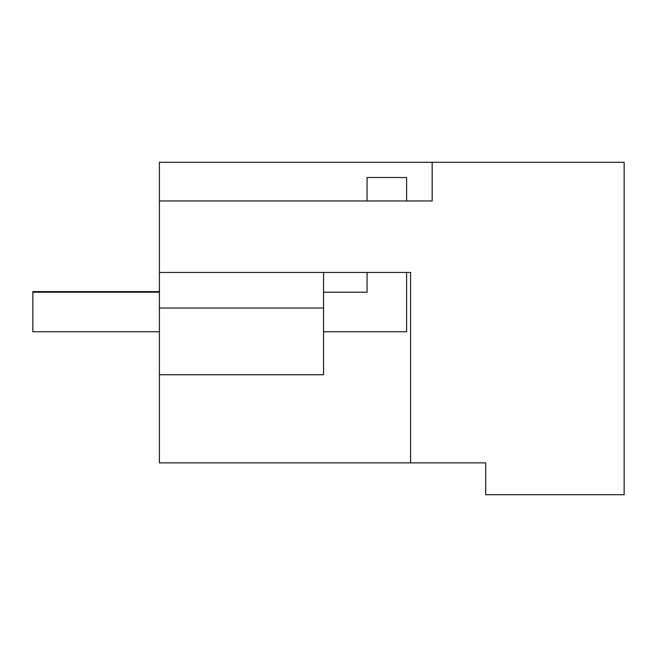<?xml version="1.0" encoding="UTF-8"?>
<svg xmlns="http://www.w3.org/2000/svg" width="657" height="657" viewBox="0 0 657 657"><rect width="100%" height="100%" fill="white"/><g stroke="black" fill="none" stroke-linecap="round" stroke-linejoin="round"><path stroke-width="0.99" d="M432.166 162.287L432.166 200.96L159.413 200.96L159.413 162.287L624.15 162.287L624.15 494.713L485.72 494.713L485.72 462.881L454.077 462.881M485.72 462.881L159.413 462.881L159.413 308.034L323.564 308.034L323.564 272.433L323.564 292.209L367.066 292.209L367.066 272.433M410.576 462.881L410.576 272.433L159.413 272.433L159.413 308.034M159.413 200.96L159.413 272.433M159.413 374.745L323.564 374.745L323.564 308.034M367.066 200.96L367.066 177.513L406.617 177.513L406.617 200.96M406.617 272.433L406.617 331.76L323.564 331.76M159.413 331.76L32.85 331.76L32.85 292.209L159.413 292.209M159.413 291.618L32.85 291.618L32.85 331.169"/></g></svg>
